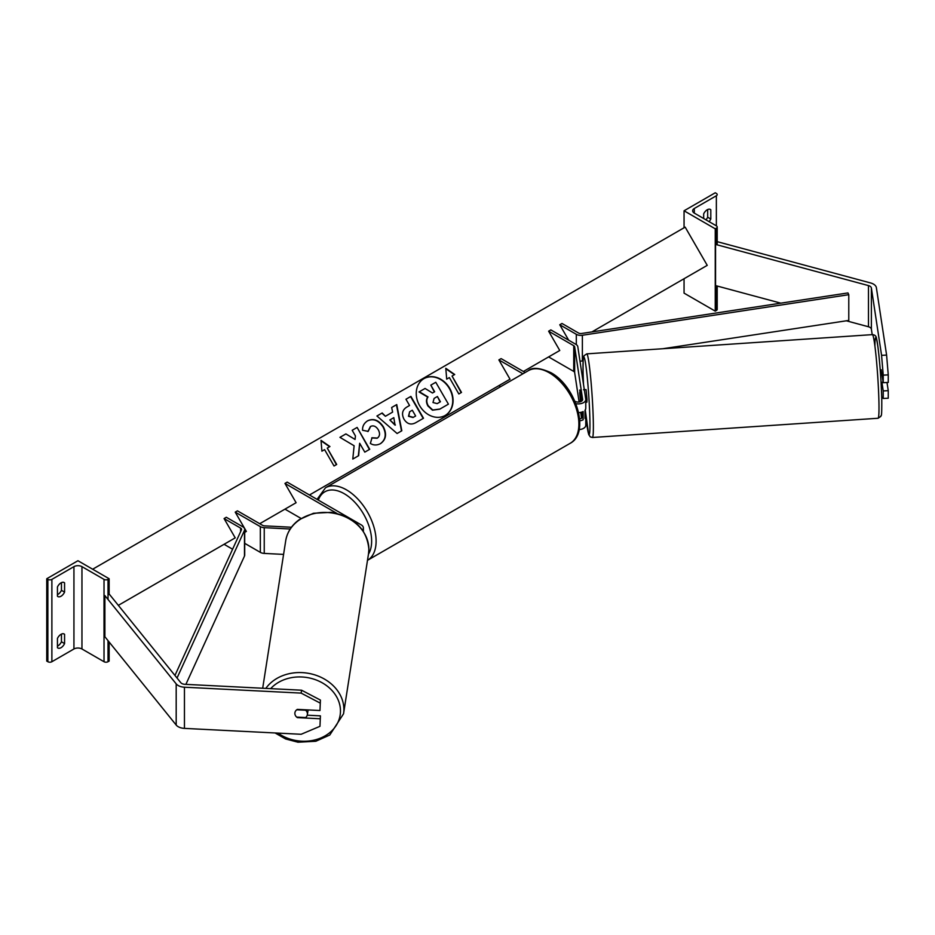 <?xml version="1.0" encoding="UTF-8"?>
<svg xmlns="http://www.w3.org/2000/svg" width="935" height="935" viewBox="0 0 935 935"><rect width="100%" height="100%" fill="white"/><g stroke="black" fill="none" stroke-linecap="round" stroke-linejoin="round"><path stroke-width="1.4" d="M581.558 401.185L579.875 390.012L580.401 401.746M581.967 412.066L582.61 416.297A4.406 2.548 180 0 1 582.622 416.519A4.406 2.548 180 0 1 579.618 418.927M574.873 401.208L575.095 401.337A4.406 2.548 0 0 0 579.899 401.886A4.406 2.548 0 0 0 582.622 399.537A4.406 2.548 0 0 0 582.61 399.315L574.651 346.815A3.156 1.823 0 0 0 573.739 345.693L548.623 331.189L559.761 350.485L548.623 356.925L573.739 371.417A3.156 1.823 0 0 1 574.651 372.551L579.116 402.027M581.558 418.167L580.693 412.405M522.922 373.79L498.881 359.905L501.113 358.619L525.154 372.504M575.902 403.686A7.562 4.371 0 0 0 585.777 399.537A7.562 4.371 0 0 0 585.742 399.151L577.795 346.663A6.3 3.635 0 0 0 575.972 344.407L550.855 329.903L548.623 331.189M498.881 359.905L510.019 379.201L498.881 385.641L500.646 386.658M579.162 429.597A7.562 4.371 0 0 0 585.777 425.261L585.777 416.519A7.562 4.371 180 0 1 584.994 418.436L584.994 410.208A7.562 4.371 0 0 0 585.777 408.279L585.777 399.537M578.625 412.639A7.562 4.371 0 0 0 583.136 411.587L583.136 419.827A7.562 4.371 180 0 1 579.747 420.785M584.994 411.201L585.742 416.133A7.562 4.371 180 0 1 585.777 416.519M582.949 411.68L583.136 419.827M684.058 210.796L715.252 228.806L716.362 228.163A2.84 1.636 0 0 0 717.203 227.006A2.84 1.636 0 0 0 716.362 225.849L694.308 213.11A5.668 3.272 180 0 1 692.648 210.796A5.668 3.272 180 0 1 694.308 208.482L716.362 195.742A2.84 1.636 0 0 0 717.203 194.585A2.84 1.636 0 0 0 716.362 193.428L715.252 192.785L684.058 210.796L684.058 227.778M684.058 278.724L684.058 293.134L715.252 311.145L716.362 310.502A2.84 1.636 0 0 0 717.203 309.345L717.203 286.04M705.948 219.83A6.3 3.635 120 0 0 707.678 217.236L707.678 209.534M709.91 209.253L710.799 209.767A6.3 3.635 120 0 0 710.378 209.452A6.3 3.635 120 0 0 707.234 209.767A6.3 3.635 120 0 0 703.669 213.881L703.669 218.521M710.799 209.767L710.799 219.035A6.3 3.635 -60 0 1 709.069 221.63M715.252 228.806L715.252 311.145M707.678 217.236L710.799 219.035M881.167 369.828L883.224 382.695L888.25 382.438L888.25 374.888L883.224 375.134L883.224 382.695M872.203 334.636L871.373 329.143A5.037 2.91 0 0 0 869.912 327.343A5.037 2.91 0 0 0 868.475 326.759L846.327 320.798M881.717 396.674L883.224 398.474L888.25 398.228L888.25 390.666L887.011 382.497M881.904 382.216L883.224 390.923L883.224 398.474M883.224 375.134L881.576 355.347L871.373 287.98A5.037 2.91 0 0 0 869.912 286.168A5.037 2.91 0 0 0 868.475 285.596L715.555 244.421L715.555 285.596L780.818 303.162M881.576 355.347L886.602 355.09L876.387 287.723A10.086 5.82 0 0 0 873.477 284.111A10.086 5.82 0 0 0 870.614 282.954L717.694 241.791L717.203 242.399M715.555 244.421L716.362 243.427M883.224 390.923L888.25 390.666M886.602 355.09L888.25 374.888M880.221 369.792L881.191 375.052L882.056 374.993M881.273 369.816L880.536 369.874M881.074 382.368L883.143 382.134M585.777 402.249L586.899 402.167L587.028 399.502L586.058 389.591L583.545 389.755M580.67 395.283L580.752 401.606M579.653 392.677L580.565 401.688M579.723 390.117L580.506 395.295M297.447 717.122L297.365 717.624A6.3 5.131 8.6 0 1 296.675 717.087M295.682 715.965A6.3 5.131 8.6 0 1 294.864 713.382A6.3 5.131 8.6 0 1 294.911 712.75A6.3 5.131 8.6 0 1 297.365 709.385L319.969 710.53L320.413 700.07L301.573 690.205L184.885 684.315A5.037 2.91 180 0 1 181.764 683.473A5.037 2.91 180 0 1 180.759 682.644L109.453 594.356L108.028 594.742M320.413 700.07L319.969 710.53M320.413 715.859L319.969 726.32L320.413 715.859L307.241 715.193M301.573 690.205L301.14 693.104L184.452 687.213A10.086 5.82 180 0 1 178.199 685.53A10.086 5.82 180 0 1 176.189 683.871L104.884 595.583L104.884 636.758L176.189 725.046A10.086 5.82 180 0 0 178.199 726.705A10.086 5.82 180 0 0 184.452 728.388L301.14 734.279L319.969 726.32M301.14 693.104L319.969 702.98M319.969 718.758L297.365 717.624M294.911 712.715A6.3 5.201 -171.1 0 0 294.864 713.347A6.3 5.201 -171.1 0 0 296.652 717.087L305.616 717.542A6.3 5.201 -171.1 0 0 307.37 714.632L308.083 710.051A6.3 5.201 -171.1 0 0 308.106 709.934M307.37 714.632A6.3 5.201 -171.1 0 0 307.416 713.978A6.3 5.201 -171.1 0 0 305.64 710.226L296.757 709.782M57.444 638.441A6.3 3.635 -60 0 1 61.009 634.327A6.3 3.635 -60 0 1 64.164 634.012A6.3 3.635 -60 0 1 64.573 634.327L64.573 643.584A6.3 3.635 120 0 1 57.865 648.013A6.3 3.635 120 0 1 57.444 647.698L57.444 638.441M109.138 578.742L108.028 579.384A2.84 1.636 180 0 1 104.019 579.384L81.953 566.645A5.668 3.272 0 0 0 73.935 566.645L51.881 579.384A2.84 1.636 180 0 1 47.86 579.384L46.75 578.742L77.944 560.731L109.138 578.742L109.138 594.438M46.75 578.742L46.75 661.08L47.86 661.723A2.84 1.636 180 0 0 51.881 661.723L73.935 648.983A5.668 3.272 0 0 1 81.953 648.983L104.019 661.723A2.84 1.636 180 0 0 108.028 661.723L109.138 661.08L109.138 642.041M61.453 634.094L61.453 641.784A6.3 3.635 -60 0 1 57.444 646.132M57.444 594.672A6.3 3.635 -60 0 0 61.453 590.324L61.453 582.634M57.444 586.981A6.3 3.635 -60 0 1 61.009 582.856A6.3 3.635 -60 0 1 64.164 582.552A6.3 3.635 -60 0 1 64.573 582.856L64.573 592.124A6.3 3.635 120 0 1 57.865 596.553A6.3 3.635 120 0 1 57.444 596.238L57.444 586.981M61.453 590.324L64.573 592.124M63.685 582.341L64.573 582.856M61.453 641.784L64.573 643.584M63.685 633.813L64.573 634.327M291.451 527.235L264.523 525.867A3.156 1.823 180 0 1 262.571 525.341L237.443 510.849L235.223 512.135L246.361 531.431L244.701 532.389L246.361 531.431M362.464 530.016A7.562 4.371 180 0 0 363.388 527.924A7.562 4.371 180 0 0 361.167 524.839L287.185 482.121L284.965 483.418L336.869 513.385M284.965 483.418L296.103 502.714L284.965 509.143L301.082 518.446M283.585 554.397L264.243 553.415A6.3 3.635 180 0 1 260.339 552.363L244.701 543.328M290.224 529L264.243 527.679A6.3 3.635 180 0 1 260.339 526.627L235.223 512.135M559.761 324.761L576.311 334.309A6.3 3.635 180 0 0 582.376 335.256L848.781 294.7L847.975 292.935L581.57 333.491A3.156 1.823 180 0 1 578.543 333.024L561.993 323.475L559.761 324.761L568.679 340.2M583.124 360.875L582.376 360.98A6.3 3.635 180 0 1 579.981 361.074M848.781 294.7L848.781 320.425L662.88 348.732M174.95 675.456L241.44 529.865A3.156 1.823 0 0 0 241.546 529.397A3.156 1.823 0 0 0 240.622 528.111L224.073 518.563L235.223 537.859L224.073 544.299L232.605 549.219M177.031 678.027L244.491 530.332A6.3 3.635 0 0 0 244.701 529.397A6.3 3.635 0 0 0 242.855 526.826L226.305 517.277L224.073 518.563M185.89 684.362L244.491 556.056A6.3 3.635 0 0 0 244.701 555.133L244.701 529.397M445.13 415.502A21.26 17.356 60 0 0 449.373 388.504A21.26 17.356 60 0 0 423.871 378.675M445.282 415.409L445.282 415.409A21.26 17.356 60 0 0 449.688 388.317A21.26 17.356 60 0 0 424.022 378.593L424.022 378.593A21.26 17.356 60 0 0 419.628 405.673A21.26 17.356 60 0 0 445.282 415.409L444.966 415.584M118.324 605.354L235.223 537.859M259.731 523.705L296.103 502.714M309.473 494.989L510.019 379.201M523.39 371.487L559.761 350.485M591.925 331.913L707.234 265.353L685.168 227.135L92.659 569.228M449.373 377.588L458.828 393.962L461.493 392.419L452.049 376.045L454.714 374.503L445.796 368.308L446.696 379.131L449.373 377.588M362.593 430.275C362.312 426.348 363.995 423.181 367.642 420.785L367.642 420.785C373.544 418.05 378.78 420.049 383.35 426.769L383.385 426.827C386.973 434.05 386.026 439.637 380.545 443.611C376.887 445.481 373.486 445.422 370.353 443.424L372.036 437.755L377.401 438.059C379.879 436.189 380.183 433.443 378.324 429.831L378.289 429.773C376.057 426.29 373.509 425.168 370.669 426.395L368.18 431.374L362.593 430.275M380.545 443.611L380.229 443.798C385.711 439.824 386.658 434.226 383.069 427.014L383.385 426.827M385.723 416.098L392.63 412.101L391.648 407.508L396.744 404.563L401.816 430.766L397.094 433.501L376.934 416.005L382.193 412.966L385.407 416.274L392.314 412.288M404.025 419.242L403.99 419.184C401.325 413.796 402.366 409.694 407.111 406.9L409.565 405.486L405.954 399.245L410.897 396.393L423.508 418.225L415.865 422.632C411.061 425.226 407.111 424.093 404.025 419.242M407.111 406.9L409.25 405.661M358.654 455.672L359.671 443.272L364.79 452.131L369.722 449.279L357.123 427.435L352.179 430.287L355.44 435.944L355.055 439.45L345.892 433.922L339.954 437.346L354.12 445.761L352.787 459.05L358.654 455.672M329.926 446.544L327.262 448.087L336.705 464.461L334.04 466.004L324.585 449.63L321.909 451.173L321.009 440.35L329.926 446.544M448.099 404.329L439.649 409.203L432.461 410.196L427.903 405.954C426.091 402.553 426.021 399.607 427.704 397.106L419.032 391.94L425.063 388.457L432.484 393.004L434.658 391.753L430.836 385.126L435.78 382.275L448.414 404.154L439.964 409.027L432.776 410.009L428.218 405.767C426.407 402.366 426.337 399.42 428.02 396.931L419.348 391.753M434.343 391.94L430.836 385.126M391.648 407.508L396.744 404.563M396.428 404.75L401.501 430.953M376.934 416.005L382.193 412.966M381.877 413.141L385.407 416.274M389.837 419.955L395.061 425.168L393.81 417.664L389.837 419.955L395.376 424.981M405.954 399.245L410.897 396.393M410.582 396.58L423.193 418.412M409.635 411.762L408.805 416.11L413.317 417.337L415.631 415.993L412.3 410.22L409.635 411.762L408.49 416.297L413.001 417.513L415.315 416.18M367.326 420.972C373.229 418.237 378.465 420.224 383.034 426.956L383.069 427.014M371.721 437.931L377.097 438.246M370.353 426.582L367.864 431.549M355.055 439.45L345.892 433.922M345.576 434.109L339.954 437.346M369.407 449.454L357.123 427.435M356.808 427.622L352.179 430.287M358.339 455.848L359.671 443.272M336.39 464.648L327.262 448.087M321.044 440.782L329.611 446.731M454.398 374.678L445.831 368.729M461.177 392.595L452.049 376.045M437.194 403.628L440.432 401.758L437.405 396.51L434.132 398.392L432.975 402.517L437.194 403.628M440.116 401.945L437.405 396.51M437.089 396.685L434.132 398.392M574.651 346.815L574.651 372.551M573.739 345.693L573.739 371.417M694.308 208.482L694.308 213.11M716.362 195.742L716.362 225.849M716.362 228.163L716.362 244.643M716.362 285.806L716.362 310.502M570.198 443.295A41.911 24.193 -120 0 0 576.626 409.705A41.911 24.193 -120 0 0 549.242 372.773A41.911 24.193 -120 0 0 528.287 370.692C532.214 367.081 539.729 367.724 550.82 372.621C575.715 385.828 590.569 432.718 570.198 443.295L367.42 560.369M528.287 370.692L325.509 487.766A41.911 24.193 60 0 1 346.464 489.846A41.911 24.193 60 0 1 373.825 526.709A41.911 24.193 60 0 1 367.502 560.322M368.46 554.139A38.767 22.382 -120 0 0 344.232 493.703A38.767 22.382 -120 0 0 318.321 500.096M871.373 287.98L871.373 329.143M868.475 285.596L868.475 326.759M874.915 346.055A38.767 2.302 86.1 0 1 878.07 348.065A38.767 2.302 86.1 0 1 881.752 398.532M878.888 400.554A41.911 2.489 -93.9 0 0 876.153 357.123A41.911 2.489 -93.9 0 0 872.425 334.625C875.02 334.824 876.387 336.214 876.516 338.809C877.918 341.871 881.389 377.214 881.763 398.661C881.915 421.603 881.004 413.609 880.817 416.426L878.058 418.261A41.911 2.489 -93.9 0 0 878.888 400.554M872.425 334.625L586.806 353.851A41.911 2.489 86.1 0 1 590.534 376.349A41.911 2.489 86.1 0 1 593.269 419.78A41.911 2.489 86.1 0 1 592.428 437.486L878.058 418.261M592.428 437.486L590.301 436.89L588.688 434.518L585.263 409.857A38.767 2.302 -93.9 0 0 588.769 434.261A38.767 2.302 -93.9 0 0 589.856 418.179A38.767 2.302 -93.9 0 0 585.684 364.276A38.767 2.302 -93.9 0 0 583.101 373.591A38.767 2.302 -93.9 0 0 583.51 384.378M184.452 687.213L184.452 728.388M176.189 683.871L176.189 725.046M270.647 688.651A38.767 31.977 8.9 0 1 313.844 679.161A38.767 31.977 8.9 0 1 340.469 711.032A38.767 31.977 8.9 0 1 318.66 738.814A38.767 31.977 8.9 0 1 277.929 733.11M275.077 732.958L285.572 738.942L297.949 742.215L315.808 741.268L329.786 735.015L343.542 713.791A41.911 34.583 -171.1 0 0 343.881 709.431A41.911 34.583 -171.1 0 0 312.828 674.299A41.911 34.583 -171.1 0 0 265.82 688.405M262.688 688.242L285.713 540.757A41.911 34.583 8.9 0 1 329.833 512.707A41.911 34.583 8.9 0 1 368.869 549.324A41.911 34.583 8.9 0 1 368.53 553.684L343.542 713.791M51.881 579.384L51.881 661.723M73.935 566.645L73.935 648.983M47.86 579.384L47.86 661.723M108.028 579.384L108.028 599.487M108.028 640.662L108.028 661.723M104.019 579.384L104.019 661.723M81.953 566.645L81.953 648.983M260.339 526.627L260.339 552.363M264.243 527.679L264.243 553.415M576.311 334.309L576.311 344.618M582.376 335.256L582.376 360.98M240.622 528.111L240.622 531.664M244.491 530.332L244.491 556.056M717.203 244.865L717.203 227.006M325.509 487.766L317.058 499.372M586.806 353.851L584.024 355.709C583.849 358.537 582.937 350.543 583.089 373.451L583.498 384.32M285.713 540.757C287.197 532.085 291.778 525.014 299.457 519.521L313.447 513.28L331.294 512.333C354.353 516.868 366.882 529.152 368.881 549.172L368.53 553.684M363.388 527.924L363.388 531.361"/></g></svg>
